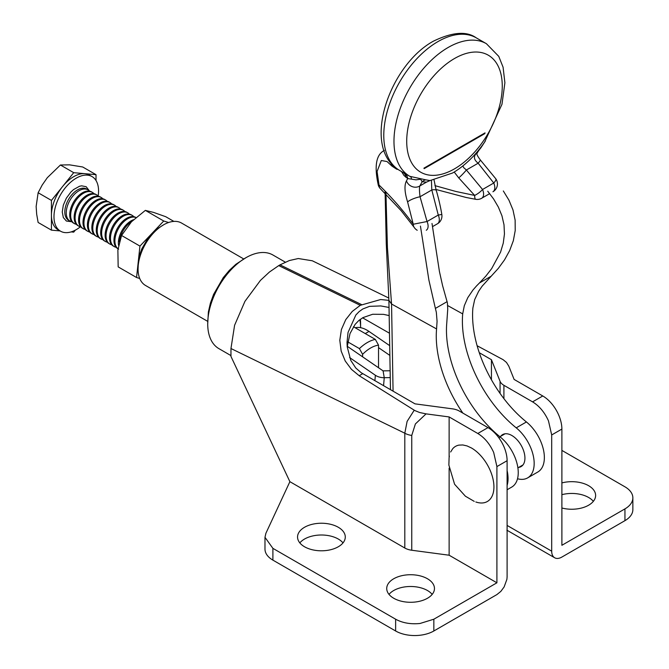 <?xml version="1.0" encoding="UTF-8"?>
<svg xmlns="http://www.w3.org/2000/svg" width="669" height="669" viewBox="0 0 669 669"><rect width="100%" height="100%" fill="white"/><g stroke="black" fill="none" stroke-linecap="round" stroke-linejoin="round"><path stroke-width="1" d="M593.344 501.34A23.875 13.781 0 0 0 591.605 499.567A23.875 13.781 0 0 0 588.636 497.485A23.875 13.781 0 0 0 585.015 495.771A23.875 13.781 0 0 0 580.893 494.491A23.875 13.781 0 0 0 576.41 493.714A23.875 13.781 0 0 0 571.752 493.446A23.875 13.781 0 0 0 567.095 493.714A23.875 13.781 0 0 0 561.885 494.675M561.885 482.909A23.875 13.781 180 0 1 567.095 481.939A23.875 13.781 180 0 1 571.752 481.68A23.875 13.781 180 0 1 576.41 481.939A23.875 13.781 180 0 1 580.893 482.725A23.875 13.781 180 0 1 585.015 483.996A23.875 13.781 180 0 1 588.636 485.711A23.875 13.781 180 0 1 591.605 487.801A23.875 13.781 180 0 1 595.627 495.461A23.875 13.781 180 0 1 595.167 498.146A23.875 13.781 180 0 1 571.752 509.243A23.875 13.781 180 0 1 567.095 508.975A23.875 13.781 180 0 1 561.885 508.005M477.122 345.748L503.113 359.679L506.475 362.431L508.783 366.11L514.11 379.423L542.768 395.973A27.028 15.604 60 0 1 556.282 410.239A27.028 15.604 60 0 1 561.885 429.08L561.885 545.294L624.946 508.883A27.028 15.604 180 0 0 630.8 503.824A27.028 15.604 180 0 0 632.339 500.897A27.028 15.604 180 0 0 632.857 497.853A27.028 15.604 180 0 0 632.339 494.809A27.028 15.604 180 0 0 630.8 491.882A27.028 15.604 180 0 0 628.3 489.181A27.028 15.604 180 0 0 624.946 486.815L561.885 450.404M624.946 508.883L624.946 520.649A27.028 15.604 0 0 0 630.8 515.59A27.028 15.604 0 0 0 632.339 512.663A27.028 15.604 0 0 0 632.857 509.619L632.857 497.853M624.946 520.649L561.885 557.06A14.417 8.321 -60 0 1 557.979 558.414A14.417 8.321 -60 0 1 556.215 558.347A14.417 8.321 -60 0 1 554.676 557.77A14.417 8.321 -60 0 1 551.883 553.355A14.417 8.321 -60 0 1 551.691 551.172L551.691 434.959L548.471 420.843C544.583 412.28 539.289 405.949 532.583 401.86L503.916 385.311A14.417 8.321 180 0 1 500.061 381.297L500.061 393.414M491.439 379.775L491.439 359.721L500.061 381.297M388.906 300.364L380.686 299.528L360.273 305.323L278.739 265.601L280.01 264.865L361.544 304.587M312.323 260.785L298.29 258.527L289.334 260.55L280.01 264.865M362.59 317.817L389.483 333.229M491.439 359.721L479.28 352.697M278.739 265.601L269.415 272.049L260.458 280.37L244.954 301.318L234.602 325.251L230.964 348.524L404.804 433.203L407.112 421.386L414.245 410.189L359.203 375.719L351.451 369.355L345.246 361.026L341.165 351.1L339.802 340.262L341.416 329.491L345.731 319.673L352.228 311.453L360.273 305.323M389.032 307.464L380.803 305.934L369.539 306.36L362.824 308.961L359.102 311.629L355.858 314.999L348.039 332.443L347.019 342.495L347.219 346.885L350.79 360.415L355.783 368L361.21 372.725L414.997 403.85L452.378 408.834A14.417 8.321 0 0 1 459.327 411.059L487.994 427.608L477.8 433.487L449.133 416.938L426.061 413.868L419.664 412.522L414.964 410.615M230.964 348.524L230.964 356.443L289.886 481.672L265.902 533.277L264.983 537.316L264.983 549.09A27.028 15.604 0 0 0 264.983 549.09A27.028 15.604 0 0 0 268.595 556.892A27.028 15.604 0 0 0 272.893 560.12L395.63 630.984A27.028 15.604 0 0 0 399.719 632.924A27.028 15.604 0 0 0 404.394 634.363A27.028 15.604 0 0 0 409.461 635.249A27.028 15.604 0 0 0 414.738 635.55A27.028 15.604 0 0 0 420.007 635.249A27.028 15.604 0 0 0 425.074 634.363A27.028 15.604 0 0 0 433.846 630.984L433.846 619.21L496.908 582.799L496.908 466.586L493.689 452.47C489.808 443.907 484.507 437.576 477.8 433.487M347.203 346.743L350.004 333.563L355.13 324.365L358.718 320.61L362.907 317.633L372.658 314.271L383.471 314.346L389.174 315.584M411.753 435.427A14.417 8.321 180 0 1 404.804 433.203L404.804 548.02A14.417 8.321 0 0 0 408.006 549.408A14.417 8.321 0 0 0 411.753 550.244L411.753 435.427L415.399 423.937L426.061 413.868M414.245 410.189L414.972 410.615M343.005 542.902A23.875 13.781 0 0 0 338.297 539.038A23.875 13.781 0 0 0 326.071 535.267A23.875 13.781 0 0 0 299.829 542.902M326.071 523.501A23.875 13.781 180 0 1 338.297 527.272A23.875 13.781 180 0 1 345.288 537.015A23.875 13.781 180 0 1 326.071 550.537A23.875 13.781 180 0 1 304.537 546.765A23.875 13.781 180 0 1 301.568 544.675A23.875 13.781 180 0 1 298.006 539.707A23.875 13.781 180 0 1 297.546 537.015A23.875 13.781 180 0 1 298.006 534.33A23.875 13.781 180 0 1 326.071 523.501M432.182 594.39A23.875 13.781 0 0 0 427.474 590.526A23.875 13.781 0 0 0 419.731 587.541A23.875 13.781 0 0 0 415.248 586.755A23.875 13.781 0 0 0 389.007 594.39M419.731 575.766A23.875 13.781 180 0 1 427.474 578.76A23.875 13.781 180 0 1 434.465 588.503A23.875 13.781 180 0 1 415.248 602.025A23.875 13.781 180 0 1 393.715 598.245A23.875 13.781 180 0 1 390.746 596.163A23.875 13.781 180 0 1 388.538 593.779A23.875 13.781 180 0 1 387.184 591.195A23.875 13.781 180 0 1 386.724 588.503A23.875 13.781 180 0 1 387.184 585.818A23.875 13.781 180 0 1 415.248 574.989A23.875 13.781 180 0 1 419.731 575.766M433.846 619.21L420.007 623.483C410.649 624.403 402.521 622.981 395.63 619.21L272.893 548.354L264.983 537.316M496.908 466.586L507.102 460.707L507.102 576.921L506.901 579.329L504.117 586.964L500.805 591.421L496.908 594.574L433.846 630.984M449.133 468.141L449.133 555.22L411.753 550.244M449.133 416.938L449.133 457.537A31.828 18.372 60 0 1 449.359 456.133M496.908 582.799L449.133 555.22M404.804 548.02L289.886 481.672M507.102 460.707A27.028 15.604 -120 0 0 503.882 446.583A27.028 15.604 -120 0 0 501.499 441.866A27.028 15.604 -120 0 0 491.715 430.184A27.028 15.604 -120 0 0 487.994 427.608M245.933 257.699L235.914 264.263L229.342 270.36L223.287 277.593L213.62 294.335L210.384 303.199L208.385 311.938L207.716 323.896A54.047 31.209 -60 0 1 245.933 257.699A54.047 31.209 -60 0 1 272.96 255.023L285.312 262.148M230.964 355.599L218.905 348.641A54.047 31.209 -60 0 1 207.716 323.896M360.374 319.289A54.047 31.209 -60 0 1 360.591 323.896L360.591 327.576A49.548 28.608 -60 0 1 360.591 327.685M359.847 319.69A49.548 28.608 -60 0 1 359.922 320.066A49.548 28.608 -60 0 1 360.591 327.576M389.701 345.647L368.987 331.423A28.826 16.641 -120 0 0 361.068 327.785A28.826 16.641 -120 0 0 357.388 327.442A28.826 16.641 -120 0 0 355.172 327.76M349.594 357.564L375.368 375.259A10.896 6.857 4.9 0 0 384.249 377.709L383.086 370.869L347.244 346.283M389.868 355.431L378.529 347.637M383.563 385.704L384.249 377.709L390.261 377.609M390.136 370.751L383.086 370.869M163.537 224.843L156.002 229.684L147.966 238.164L141.82 248.818L139.754 254.463L138.491 260.024L138.057 268.971A36.034 20.806 -60 0 1 163.537 224.843A36.034 20.806 -60 0 1 181.558 223.053L243.75 258.962M378.529 367.766L378.529 345.137A31.527 18.205 120 0 0 362.598 354.336L362.598 356.828M207.716 321.371L145.524 285.471A36.034 20.806 -60 0 1 138.057 268.971M378.529 345.137L375.342 339.4A36.034 20.806 120 0 0 359.412 348.591L362.598 354.336M375.342 339.4L353.416 326.74M347.796 341.884L359.412 348.591M432.007 223.479L439.433 271.505L442.56 285.538L447.427 302.99L447.737 309.212L446.767 323.06A94.588 54.607 -120 0 0 446.474 331.799A94.588 54.607 -120 0 0 447.661 345.463A94.588 54.607 -120 0 0 450.722 359.805A94.588 54.607 -120 0 0 462.078 388.831A94.588 54.607 -120 0 0 470.048 402.696A94.588 54.607 -120 0 0 479.255 415.591A94.588 54.607 -120 0 0 489.44 427.157A94.588 54.607 -120 0 0 500.303 437.049L498.898 437.852M420.441 226.08L428.896 280.094L435.385 308.417L447.126 301.644M476.78 285.688L479.447 282.979L491.188 276.205L498.321 268.378L504.535 259.865L509.627 250.641L513.324 240.748L515.222 230.521L515.13 220.101L512.989 209.957L508.942 200.156L503.322 190.958M479.447 282.979L485.903 276.063L491.665 268.62L500.571 252.104L503.255 243.165L504.451 233.999L504.008 224.767L501.942 215.769L498.38 207.114L493.588 198.961L487.734 191.217M507.102 489.758L511.718 487.091A31.527 18.205 -120 0 0 513.884 485.435A31.527 18.205 -120 0 0 515.991 482.633A31.527 18.205 -120 0 0 518.241 472.13A31.527 18.205 -120 0 0 518.149 470.156A31.527 18.205 -120 0 0 517.396 465.106A31.527 18.205 -120 0 0 515.924 459.879A31.527 18.205 -120 0 0 511.066 449.576A31.527 18.205 -120 0 0 507.83 444.86A31.527 18.205 -120 0 0 504.2 440.628A31.527 18.205 -120 0 0 500.303 437.049M507.102 470.533A31.527 18.205 60 0 1 507.202 470.993A31.527 18.205 60 0 1 508.047 478.009A31.527 18.205 60 0 1 507.972 480.752A31.527 18.205 60 0 1 507.102 485.443M527.64 477.892L537.834 472.013A31.527 18.205 -120 0 0 542.107 467.556A31.527 18.205 -120 0 0 544.273 459.787A31.527 18.205 -120 0 0 544.357 457.052A31.527 18.205 -120 0 0 543.512 450.028A31.527 18.205 -120 0 0 539.908 439.566A31.527 18.205 -120 0 0 537.182 434.499A31.527 18.205 -120 0 0 533.946 429.782A31.527 18.205 -120 0 0 530.316 425.551A31.527 18.205 -120 0 0 526.419 421.963L516.225 427.851A31.527 18.205 60 0 1 520.131 431.438A31.527 18.205 60 0 1 523.752 435.661A31.527 18.205 60 0 1 526.988 440.386A31.527 18.205 60 0 1 531.847 450.68A31.527 18.205 60 0 1 533.318 455.915A31.527 18.205 60 0 1 534.071 460.966A31.527 18.205 60 0 1 534.163 462.931A31.527 18.205 60 0 1 531.914 473.443A31.527 18.205 60 0 1 529.806 476.244A31.527 18.205 60 0 1 527.64 477.892A31.527 18.205 60 0 1 523.886 479.213A31.527 18.205 60 0 1 520.273 479.288A31.527 18.205 60 0 1 517.522 478.753M500.763 436.255A18.464 10.662 60 0 1 502.461 434.708A18.464 10.662 60 0 1 502.645 434.599A18.464 10.662 60 0 1 506.634 433.755A18.464 10.662 60 0 1 514.16 437.066A18.464 10.662 60 0 1 516.627 439.29A18.464 10.662 60 0 1 520.917 444.935A18.464 10.662 60 0 1 523.835 451.441A18.464 10.662 60 0 1 524.63 454.711A18.464 10.662 60 0 1 524.931 457.822A18.464 10.662 60 0 1 524.73 460.657A18.464 10.662 60 0 1 524.044 463.099A18.464 10.662 60 0 1 521.293 466.469A18.464 10.662 60 0 1 521.109 466.586A18.464 10.662 60 0 1 518.734 467.38M390.453 388.706A9.006 5.093 -1 0 0 390.663 389.801M462.864 413.099A94.588 54.607 60 0 1 459.854 408.583A94.588 54.607 60 0 1 451.884 394.718A94.588 54.607 60 0 1 437.467 351.35A94.588 54.607 60 0 1 436.28 337.678A94.588 54.607 60 0 1 436.573 328.939L437.074 321.296L436.33 312.231M436.322 312.239L435.385 308.417M476.738 285.696L472.924 290.07L467.782 297.68L464.319 305.683L462.689 313.895L447.728 305.599M516.225 427.851A94.588 54.607 60 0 1 505.363 417.958A94.588 54.607 60 0 1 495.177 406.401A94.588 54.607 60 0 1 485.97 393.506A94.588 54.607 60 0 1 478.009 379.641A94.588 54.607 60 0 1 466.653 350.606A94.588 54.607 60 0 1 463.584 336.273A94.588 54.607 60 0 1 462.404 322.6A94.588 54.607 60 0 1 462.689 313.895M481.354 287.327L478.636 291.308L474.681 299.595L472.883 307.983A94.588 54.607 -120 0 0 472.59 316.721A94.588 54.607 -120 0 0 473.777 330.386A94.588 54.607 -120 0 0 488.194 373.754A94.588 54.607 -120 0 0 496.164 387.619A94.588 54.607 -120 0 0 505.371 400.514A94.588 54.607 -120 0 0 515.556 412.079A94.588 54.607 -120 0 0 526.419 421.963M482.801 285.362L481.312 287.31M491.188 276.205L482.876 285.37M385.921 192.312L387.426 247.605L391.549 304.019L389.049 300.49M51.429 230.144L38.133 222.468L36.678 214.247L36.143 206.453L38.133 192.739L42.197 185.037L47.29 177.72L60.427 165L69.584 164.85L82.722 166.991L96.018 174.668L73.724 172.677L51.429 200.416L51.429 230.144L60.034 230.914M96.018 180.521L96.018 174.668M71.115 231.9L73.724 232.135L75.321 230.144M38.133 192.739L51.429 200.416M60.427 165L73.724 172.677M80.397 226.791A31.527 18.205 -60 0 1 71.926 231.641A31.527 18.205 -60 0 1 67.736 232.586A31.527 18.205 -60 0 1 63.89 232.436A31.527 18.205 -60 0 1 60.511 231.181L57.96 229.71A31.527 18.205 -60 0 1 51.429 215.276A31.527 18.205 -60 0 1 62.577 186.551A31.527 18.205 -60 0 1 84.871 173.672A31.527 18.205 -60 0 1 89.487 175.102A31.527 18.205 -60 0 1 90.708 175.922M60.511 231.181A31.527 18.205 -60 0 1 57.735 228.882A31.527 18.205 -60 0 1 55.678 225.62A31.527 18.205 -60 0 1 54.406 221.523A31.527 18.205 -60 0 1 53.98 216.748A31.527 18.205 -60 0 1 54.406 211.479A31.527 18.205 -60 0 1 55.678 205.918A31.527 18.205 -60 0 1 57.735 200.274A31.527 18.205 -60 0 1 63.89 189.62A31.527 18.205 -60 0 1 67.736 185.02A31.527 18.205 -60 0 1 71.926 181.14A31.527 18.205 -60 0 1 80.623 176.114A31.527 18.205 -60 0 1 84.804 175.169A31.527 18.205 -60 0 1 88.659 175.32A31.527 18.205 -60 0 1 92.038 176.574A31.527 18.205 -60 0 1 94.806 178.874A31.527 18.205 -60 0 1 96.871 182.135A31.527 18.205 -60 0 1 98.142 186.233A31.527 18.205 -60 0 1 98.569 191.008A31.527 18.205 -60 0 1 98.184 195.967M71.901 221.774L66.365 221.038L63.321 217.542L62.259 211.964L63.321 205.157L66.365 198.158L70.906 192.02L73.54 189.586L79.544 186.25L81.635 185.831L86.184 186.718L89.587 191.142M71.892 221.757A18.013 10.403 -60 0 1 69.986 221.054A18.013 10.403 -60 0 1 66.248 212.801A18.013 10.403 -60 0 1 78.992 190.74A18.013 10.403 -60 0 1 87.999 189.845A18.013 10.403 -60 0 1 89.571 191.142M76.316 224.316A18.013 10.403 -60 0 1 74.41 223.605L73.465 223.061A18.013 10.403 -60 0 1 69.727 214.808A18.013 10.403 -60 0 1 82.471 192.747A18.013 10.403 -60 0 1 91.477 191.852A18.013 10.403 -60 0 1 91.937 192.145M74.41 223.605A18.013 10.403 -60 0 1 70.671 215.359A18.013 10.403 -60 0 1 83.416 193.291A18.013 10.403 -60 0 1 92.422 192.396A18.013 10.403 -60 0 1 93.995 193.692M80.74 226.866A18.013 10.403 -60 0 1 78.825 226.155L77.888 225.612A18.013 10.403 -60 0 1 74.15 217.366A18.013 10.403 -60 0 1 86.895 195.298A18.013 10.403 -60 0 1 95.901 194.403A18.013 10.403 -60 0 1 96.361 194.696M78.825 226.155A18.013 10.403 -60 0 1 75.095 217.91A18.013 10.403 -60 0 1 87.84 195.841A18.013 10.403 -60 0 1 96.846 194.947A18.013 10.403 -60 0 1 98.418 196.251M85.164 229.417A18.013 10.403 -60 0 1 83.249 228.714L82.304 228.162A18.013 10.403 -60 0 1 78.574 219.917A18.013 10.403 -60 0 1 91.319 197.848A18.013 10.403 -60 0 1 100.325 196.962A18.013 10.403 -60 0 1 100.785 197.255M83.249 228.714A18.013 10.403 -60 0 1 79.519 220.461A18.013 10.403 -60 0 1 92.255 198.4A18.013 10.403 -60 0 1 101.27 197.506A18.013 10.403 -60 0 1 102.834 198.802M89.579 231.976A18.013 10.403 -60 0 1 87.672 231.265L86.727 230.721A18.013 10.403 -60 0 1 82.998 222.468A18.013 10.403 -60 0 1 95.742 200.407A18.013 10.403 -60 0 1 104.749 199.513A18.013 10.403 -60 0 1 105.209 199.805M87.672 231.265A18.013 10.403 -60 0 1 83.943 223.02A18.013 10.403 -60 0 1 96.679 200.951A18.013 10.403 -60 0 1 105.694 200.056A18.013 10.403 -60 0 1 107.257 201.352M94.003 234.526A18.013 10.403 -60 0 1 92.096 233.816L91.151 233.272A18.013 10.403 -60 0 1 87.422 225.027A18.013 10.403 -60 0 1 100.158 202.958A18.013 10.403 -60 0 1 109.172 202.063A18.013 10.403 -60 0 1 109.632 202.356M92.096 233.816A18.013 10.403 -60 0 1 88.367 225.57A18.013 10.403 -60 0 1 101.103 203.501A18.013 10.403 -60 0 1 110.109 202.607A18.013 10.403 -60 0 1 111.681 203.911M98.427 237.077A18.013 10.403 -60 0 1 96.52 236.374L95.575 235.823A18.013 10.403 -60 0 1 91.845 227.577A18.013 10.403 -60 0 1 104.581 205.508A18.013 10.403 -60 0 1 113.588 204.622A18.013 10.403 -60 0 1 114.048 204.915M96.52 236.374A18.013 10.403 -60 0 1 92.79 228.121A18.013 10.403 -60 0 1 105.526 206.06A18.013 10.403 -60 0 1 114.533 205.166A18.013 10.403 -60 0 1 116.105 206.462M102.85 239.636A18.013 10.403 -60 0 1 100.944 238.925L99.999 238.381A18.013 10.403 -60 0 1 96.269 230.128A18.013 10.403 -60 0 1 109.005 208.067A18.013 10.403 -60 0 1 118.012 207.173A18.013 10.403 -60 0 1 118.472 207.465M100.944 238.925A18.013 10.403 -60 0 1 97.206 230.68A18.013 10.403 -60 0 1 109.95 208.611A18.013 10.403 -60 0 1 118.957 207.716A18.013 10.403 -60 0 1 120.529 209.012M107.274 242.186A18.013 10.403 -60 0 1 105.368 241.476L104.423 240.932A18.013 10.403 -60 0 1 100.685 232.687A18.013 10.403 -60 0 1 113.429 210.618A18.013 10.403 -60 0 1 122.435 209.723A18.013 10.403 -60 0 1 122.895 210.016M105.368 241.476A18.013 10.403 -60 0 1 101.629 233.23A18.013 10.403 -60 0 1 114.374 211.161A18.013 10.403 -60 0 1 123.38 210.267A18.013 10.403 -60 0 1 124.952 211.571M111.698 244.737A18.013 10.403 -60 0 1 109.783 244.026L108.846 243.483A18.013 10.403 -60 0 1 105.108 235.237A18.013 10.403 -60 0 1 117.853 213.168A18.013 10.403 -60 0 1 126.859 212.282A18.013 10.403 -60 0 1 127.319 212.575M109.783 244.026A18.013 10.403 -60 0 1 106.053 235.781A18.013 10.403 -60 0 1 118.798 213.72A18.013 10.403 -60 0 1 127.804 212.826A18.013 10.403 -60 0 1 129.376 214.122M116.122 247.296A18.013 10.403 -60 0 1 114.207 246.585L113.262 246.041A18.013 10.403 -60 0 1 109.532 237.788A18.013 10.403 -60 0 1 122.276 215.727A18.013 10.403 -60 0 1 131.283 214.833A18.013 10.403 -60 0 1 131.743 215.125M114.207 246.585A18.013 10.403 -60 0 1 110.477 238.34A18.013 10.403 -60 0 1 123.213 216.271A18.013 10.403 -60 0 1 132.228 215.376A18.013 10.403 -60 0 1 133.792 216.672M118.63 249.136L117.685 248.592A18.013 10.403 -60 0 1 113.956 240.347A18.013 10.403 -60 0 1 126.692 218.278A18.013 10.403 -60 0 1 135.707 217.383A18.013 10.403 -60 0 1 135.907 217.509M118.028 248.734A18.013 10.403 -60 0 1 114.901 240.89A18.013 10.403 -60 0 1 127.637 218.822A18.013 10.403 -60 0 1 135.866 217.55M118.58 245.381A18.013 10.403 -60 0 1 118.38 242.897A18.013 10.403 -60 0 1 131.116 220.829A18.013 10.403 -60 0 1 133.507 219.716M119.383 241.927A18.013 10.403 -60 0 1 131.534 221.69M117.869 250.03L118.17 266.889L136.56 277.51L139.946 246.092L121.549 235.471L117.869 250.03M121.549 235.471L131.458 221.774L145.349 210.384L163.738 221.004L168.596 222.509M145.349 210.384L153.561 212.399L165.753 216.714L173.873 221.406M163.738 221.004L139.946 246.092M139.737 278.496L136.56 277.51M450.638 451.993L452.721 448.707A31.828 18.372 60 0 1 458.926 445.119L462.814 444.96L467.037 445.922L471.428 447.962A31.828 18.372 -120 0 1 475.818 450.99A31.828 18.372 -120 0 1 480.041 454.912A31.828 18.372 -120 0 1 483.93 459.553A31.828 18.372 -120 0 1 490.143 470.307A31.828 18.372 -120 0 1 492.217 476.002A31.828 18.372 -120 0 1 493.496 481.613A31.828 18.372 -120 0 1 493.496 491.757A31.828 18.372 -120 0 1 492.217 495.888A31.828 18.372 -120 0 1 490.143 499.183A31.828 18.372 -120 0 1 483.93 502.77A31.828 18.372 -120 0 1 480.041 502.921A31.828 18.372 -120 0 1 475.818 501.967M480.367 147.941A9.006 2.793 42 0 1 480.886 147.841L476.479 153.251C473.301 156.538 473.861 159.858 478.151 163.203L493.764 183.013A9.006 2.751 -35.4 0 0 495.779 178.757A9.006 2.751 -35.4 0 0 495.762 178.732A9.006 9.006 0 0 1 492.936 191.769M401.5 171.523L404.017 175.529L407.714 178.556L406.451 180.889C404.185 185.263 404.569 192.296 407.613 201.979L413.258 224.24L427.056 221.523L420.04 196.753C419.371 191.326 419.287 187.73 419.789 185.982L422.147 181.759A9.006 8.613 148.3 0 1 425.635 179.81L409.829 176.332A76.575 44.213 120 0 0 410.44 176.675M484.665 142.037L483.562 143.626C474.48 156.412 464.169 166.188 452.62 172.987L430.016 180.571L425.635 179.81M406.016 177.427A9.006 7.869 123.2 0 0 403.658 172.769M410.523 176.716A9.006 3.504 119.8 0 1 411.418 179.125L407.714 178.556A9.006 7.995 122.3 0 0 404.879 173.472M411.418 179.125L415.984 179.844L420.65 179.233L422.147 181.759L426.479 182.119L419.789 185.982A9.006 8.187 37.8 0 1 406.451 180.889M430.016 180.571L426.479 182.119M399.636 170.444A76.575 44.213 -60 0 1 383.78 135.397A76.575 44.213 -60 0 1 437.927 41.612A76.575 44.213 -60 0 1 476.211 37.824C466.628 30.916 452.361 32.028 433.42 41.169C388.806 65.512 360.616 148.384 399.636 170.444L409.829 176.332A76.575 44.213 120 0 1 393.974 141.276A76.575 44.213 120 0 1 448.113 47.499A76.575 44.213 120 0 1 486.405 43.702L498.756 56.355L503.08 67.201L504.894 82.764L501.967 104.305L484.599 142.129M480.886 147.841L485.368 140.942M477.541 152.473A9.006 6.013 -132.2 0 1 477.332 152.666A9.006 6.013 -132.2 0 1 476.479 153.251L475.517 153.803M484.808 133.633L424.163 168.647L423.929 168.162L485.042 132.88L484.808 133.633L484.816 133.014L424.171 168.028M379.005 184.945L377.073 171.515L381.305 160.518L387.033 161.538L392.009 166.155L396.725 169.232L397.971 169.416M392.159 164.474A9.006 6.631 134.6 0 0 392.009 166.155M436.196 190.381A9.006 1.999 162.4 0 0 436.188 190.322A9.006 1.999 162.4 0 0 431.806 189.963L438.27 215.05L441.816 214.473C440.093 203.644 436.514 190.832 436.18 190.322L434.064 180.045M431.43 180.429L431.806 189.963L420.04 196.753A9.006 1.865 -18.9 0 0 407.613 201.979M475.684 199.312A9.006 2.099 -80.3 0 1 474.656 195.423A9.006 2.919 -37.2 0 0 482.55 189.486L466.377 170.001A9.006 1.112 133.7 0 1 458.742 177.895L474.656 195.423L455.907 191.476L434.909 185.631M454.209 172.042L458.742 177.895M485.276 141.092L477.332 152.666C478.143 153.561 474.296 151.763 480.3 159.916A9.006 0.978 135 0 1 478.151 163.203L466.377 170.001L463.709 167.635L462.814 165.979M424.163 168.647L423.929 168.162M378.963 184.945A9.006 6.464 136.8 0 0 380.318 188.633A9.006 6.464 136.8 0 0 380.335 188.65L401.124 210.676L414.103 227.251A9.006 6.916 -32 0 1 414.086 227.251A9.006 6.916 -32 0 1 413.258 224.24C403.792 211.153 392.36 198.049 378.963 184.945A9.006 0.945 165.2 0 1 378.177 184.778A9.006 0.945 165.2 0 1 378.194 184.669M391.348 163.562A9.006 6.113 139 0 0 391.097 165.184M551.691 551.172L507.102 525.433M551.691 434.959L561.885 429.08M503.916 398.649L503.916 385.311M542.768 395.973L532.583 401.86M362.732 373.678L359.203 375.719M272.893 548.354L272.893 560.12M395.63 630.984L395.63 619.21M365.249 333.572L368.987 331.423M375.368 375.259L374.899 380.703M393.071 391.189L391.549 304.019L436.573 328.939M87.246 189.478A18.013 10.403 120 0 0 86.552 189.009A18.013 10.403 120 0 0 72.67 193.834A18.013 10.403 120 0 0 64.809 211.964A18.013 10.403 120 0 0 68.539 220.218L69.986 221.054M475.492 199.278A9.006 9.006 0 0 0 481.73 198.241A9.006 5.201 -120 0 0 481.764 198.216A9.006 5.201 -120 0 0 482.55 189.486L493.764 183.013A9.006 5.201 60 0 1 492.978 191.744M426.278 230.253A9.006 5.201 -120 0 0 427.056 221.523L438.27 215.05A9.006 5.201 60 0 1 437.484 223.781A9.006 5.201 60 0 1 437.442 223.806A9.006 5.201 60 0 1 437.15 223.956M454.485 168.864A67.561 39.011 -60 0 1 406.71 141.276A67.561 39.011 -60 0 1 454.485 58.529A67.561 39.011 -60 0 1 502.26 86.117A67.561 39.011 -60 0 1 454.485 168.864M554.676 557.77L506.901 530.191M388.856 298.073L312.314 260.785M390.453 388.756L388.906 300.49L386.272 243.959L385.076 191.426M89.487 175.102L92.038 176.574M86.552 189.009L87.999 189.845M91.477 191.852L92.422 192.396M95.901 194.403L96.846 194.947M100.325 196.962L101.27 197.506M104.749 199.513L105.694 200.056M109.172 202.063L110.109 202.607M113.588 204.622L114.533 205.166M118.012 207.173L118.957 207.716M122.435 209.723L123.38 210.267M126.859 212.282L127.804 212.826M131.283 214.833L132.228 215.376M449.083 457.956L448.866 465.047L454.586 484.247L465.39 496.197L474.229 501.374M517.89 467.874L522.991 464.93M499.927 436.74L505.02 433.796M486.405 43.702L476.211 37.824M437.442 223.806A9.006 9.006 0 0 0 441.816 214.473M437.476 223.764L432.534 226.624M435.92 189.469L466.142 197.48L475.642 199.303M482.006 198.057L489.691 193.625M414.086 227.251A9.006 9.006 0 0 0 417.222 230.278M378.177 184.769A9.006 9.006 0 0 0 380.318 188.633M480.3 159.916L495.779 178.757M378.228 184.778C374.122 166.021 376.162 154.564 384.366 150.408"/></g></svg>

